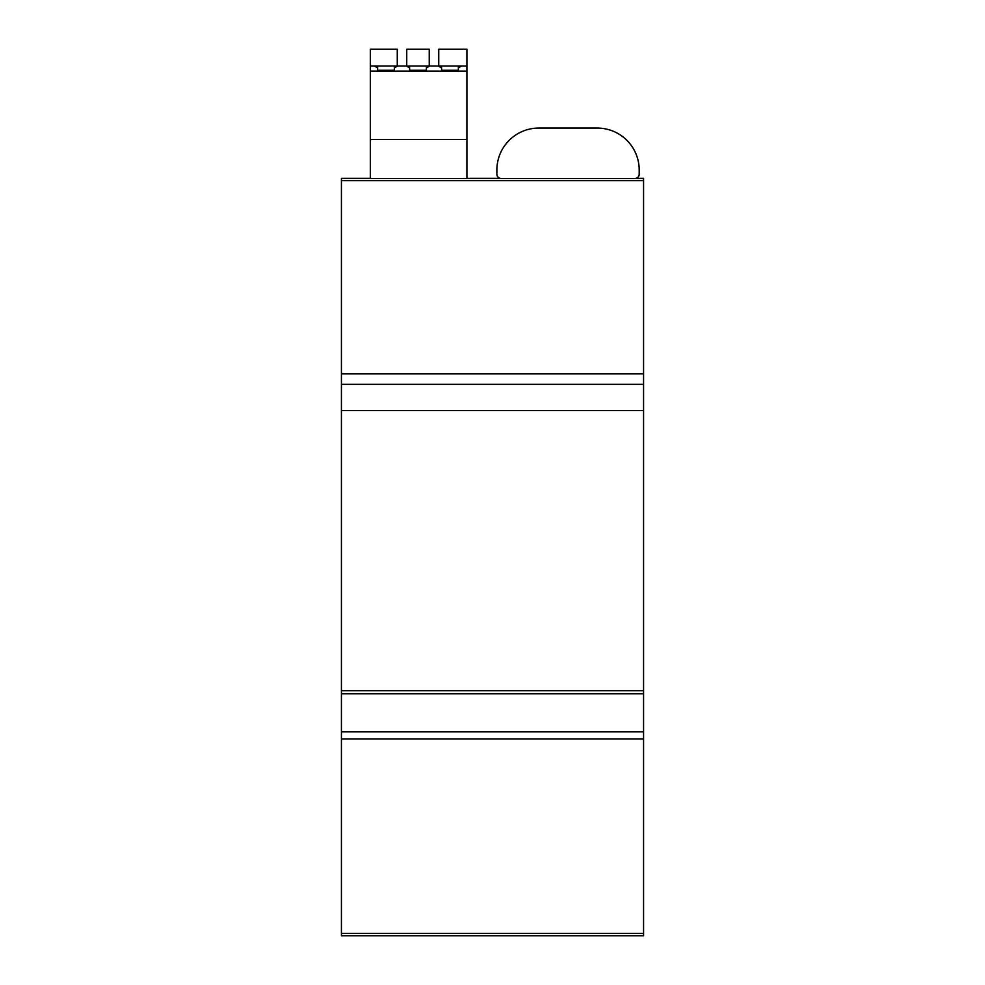 <?xml version="1.0" encoding="UTF-8"?>
<svg xmlns="http://www.w3.org/2000/svg" width="985" height="985" viewBox="0 0 985 985"><rect width="100%" height="100%" fill="white"/><g stroke="black" fill="none" stroke-linecap="round" stroke-linejoin="round"><path stroke-width="1.48" d="M341.426 178.322L370.385 178.322L341.426 178.322L341.426 935.75L643.574 935.75L643.574 690.694L341.426 690.694L643.574 690.694L643.574 178.322L635.928 178.322L643.574 178.322M341.426 731.867L643.574 731.867M341.426 693.76L643.574 693.76M341.426 410.573L643.574 410.573M341.426 373.82L643.574 373.82M635.017 178.42L635.928 178.322L635.017 178.42A4.199 4.199 0 0 0 639.203 174.222L639.203 170.023A41.961 41.961 0 0 0 597.242 128.062L538.832 128.062A41.961 41.961 0 0 0 496.871 170.023L496.871 174.222A4.199 4.199 0 0 0 501.069 178.42L635.017 178.42M500.146 178.322L466.902 178.322L500.146 178.322M397.263 66.032L397.263 49.25L370.385 49.25L370.385 178.507L466.902 178.507L466.902 49.25L438.731 49.25L438.731 66.032M429.238 66.032L429.238 49.25L406.743 49.25L406.743 66.032M466.902 66.032L461.596 66.032L458.37 67.817L458.37 66.032L466.902 66.032L370.385 66.032L377.624 66.032L377.624 70.255L394.406 70.255L394.406 67.817L394.406 70.255M458.37 70.255L458.37 67.817L458.37 70.255L441.575 70.255L441.575 67.817L438.35 66.032M429.62 66.032L426.394 67.817L426.394 70.255L409.6 70.255L409.6 67.817L406.374 66.032M397.644 66.032L394.406 67.817L394.406 66.032M377.624 70.255L377.624 67.817L374.386 66.032L370.385 66.032M409.6 66.032L409.6 70.255M426.394 66.032L426.394 70.255M441.575 66.032L441.575 70.255M370.385 71.068L466.902 71.068M370.385 139.476L466.902 139.476M341.426 933.435L643.574 933.435M341.426 738.996L643.574 738.996M341.426 384.335L643.574 384.335M341.426 180.612L643.574 180.612M341.426 935.75L643.574 935.75"/></g></svg>
